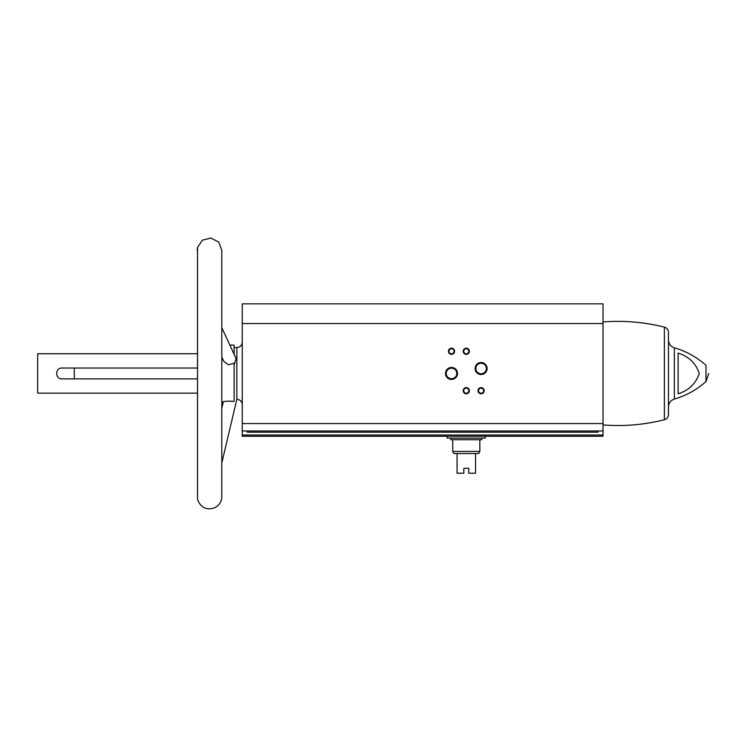 <?xml version="1.0" encoding="UTF-8"?>
<svg xmlns="http://www.w3.org/2000/svg" width="746" height="746" viewBox="0 0 746 746"><rect width="100%" height="100%" fill="white"/><g stroke="black" fill="none" stroke-linecap="round" stroke-linejoin="round"><path stroke-width="1.12" d="M516.875 303.855L603.02 303.855L603.02 430.964L242.254 430.964L242.254 436.261L603.02 436.261L603.02 435.03L242.254 435.03M415.727 303.855L242.254 303.855L242.254 430.964M247.178 430.964L247.178 432.195L598.096 432.195L598.096 430.964M504.557 303.855L501.713 303.855M242.254 303.855L603.02 303.855M197.177 368.02L61.937 368.02C54.943 367.694 54.943 379.182 61.937 378.865L197.177 378.865M197.177 393.151L37.673 393.151L37.673 353.735L197.177 353.735M229.721 401.096L234.123 401.432C228.64 401.05 225.031 401.161 223.306 401.768C225.04 401.161 228.649 401.05 234.123 401.432L234.123 363.265L228.397 364.803L223.763 361.26L221.804 357.045M234.123 354.331L234.123 345.118L229.871 345.118M234.123 398.84C237.284 399.436 237.284 399.436 234.123 398.84M234.123 364.99L236.109 358.621L221.804 327.662M674.347 347.804L674.347 399.082C686.208 395.613 696.755 389.785 705.986 381.57L705.986 365.316C696.755 357.101 686.208 351.263 674.347 347.804C670.654 346.508 668.696 343.906 668.472 339.999M678.133 353.1L678.133 393.785C688.838 390.391 695.869 383.621 699.235 373.485C695.953 363.33 688.912 356.541 678.133 353.1M445.53 373.438A5.987 5.987 0 0 0 454.519 378.632A5.987 5.987 0 0 0 454.519 368.254A5.987 5.987 0 0 0 445.53 373.438M475.09 368.515A5.987 5.987 0 0 0 484.079 373.709A5.987 5.987 0 0 0 484.079 363.33A5.987 5.987 0 0 0 475.09 368.515M463.219 390.69A3.077 3.077 0 0 0 467.845 393.356A3.077 3.077 0 0 0 467.845 388.023A3.077 3.077 0 0 0 463.219 390.69M463.219 351.273A3.077 3.077 0 0 0 467.845 353.94A3.077 3.077 0 0 0 467.845 348.606A3.077 3.077 0 0 0 463.219 351.273M448.439 351.273A3.077 3.077 0 0 0 453.064 353.94A3.077 3.077 0 0 0 453.064 348.606A3.077 3.077 0 0 0 448.439 351.273M478 390.69A3.077 3.077 0 0 0 482.625 393.356A3.077 3.077 0 0 0 482.625 388.023A3.077 3.077 0 0 0 478 390.69M603.02 430.964L603.02 435.03M37.673 393.151L37.673 353.735M603.02 424.931C623.759 426.544 644.208 424.819 664.378 419.756C666.943 418.935 668.304 417.191 668.472 414.506L668.472 332.38C668.304 329.695 666.943 327.942 664.378 327.13C644.208 322.067 623.759 320.342 603.02 321.955M197.513 247.43L197.513 499.456C200.721 507.541 206.306 510.376 214.279 507.961C219.063 505.685 221.571 501.899 221.804 496.612L221.804 250.274L218.69 242.086L210.922 238.039L202.427 240.184L197.513 247.43L197.177 250.274M74.255 378.865L74.255 368.02M478.54 390.69A2.546 2.546 0 0 0 482.354 392.89A2.546 2.546 0 0 0 482.354 388.48A2.546 2.546 0 0 0 478.54 390.69M448.971 351.273A2.546 2.546 0 0 0 452.794 353.473A2.546 2.546 0 0 0 452.794 349.063A2.546 2.546 0 0 0 448.971 351.273M463.751 351.273A2.546 2.546 0 0 0 467.574 353.473A2.546 2.546 0 0 0 467.574 349.063A2.546 2.546 0 0 0 463.751 351.273M463.751 390.69A2.546 2.546 0 0 0 467.574 392.89A2.546 2.546 0 0 0 467.574 388.48A2.546 2.546 0 0 0 463.751 390.69M475.808 368.515A5.278 5.278 0 0 0 483.716 373.084A5.278 5.278 0 0 0 483.716 363.945A5.278 5.278 0 0 0 475.808 368.515M446.248 373.438A5.278 5.278 0 0 0 454.155 378.008A5.278 5.278 0 0 0 454.155 368.878A5.278 5.278 0 0 0 446.248 373.438M447.208 436.261L447.208 438.107L485.394 438.107L485.394 436.261M479.846 451.414L452.757 451.414L453.857 453.503L457.065 453.503L457.065 473.206L463.835 473.206L463.835 468.283L468.768 468.283L468.768 473.206L475.538 473.206L475.538 453.503L478.745 453.503L479.846 451.414L479.846 439.711M457.065 453.503L475.538 453.503M450.845 438.107L450.845 439.711L481.757 439.711L481.757 438.107M603.02 323.559L242.254 323.559M221.804 463.005L236.836 399.306L236.836 347.58L234.123 347.58M603.02 423.569L242.254 423.569M664.378 419.756L664.378 327.13M221.804 408.249L223.306 401.768L221.804 401.768M236.836 399.306C240.128 399.632 241.937 401.432 242.254 404.724M236.836 347.58C240.128 347.254 241.937 345.454 242.254 342.162M705.986 381.57L708.7 373.438M674.347 399.082C670.654 400.378 668.696 402.98 668.472 406.887M452.757 451.414L452.757 439.711"/></g></svg>
